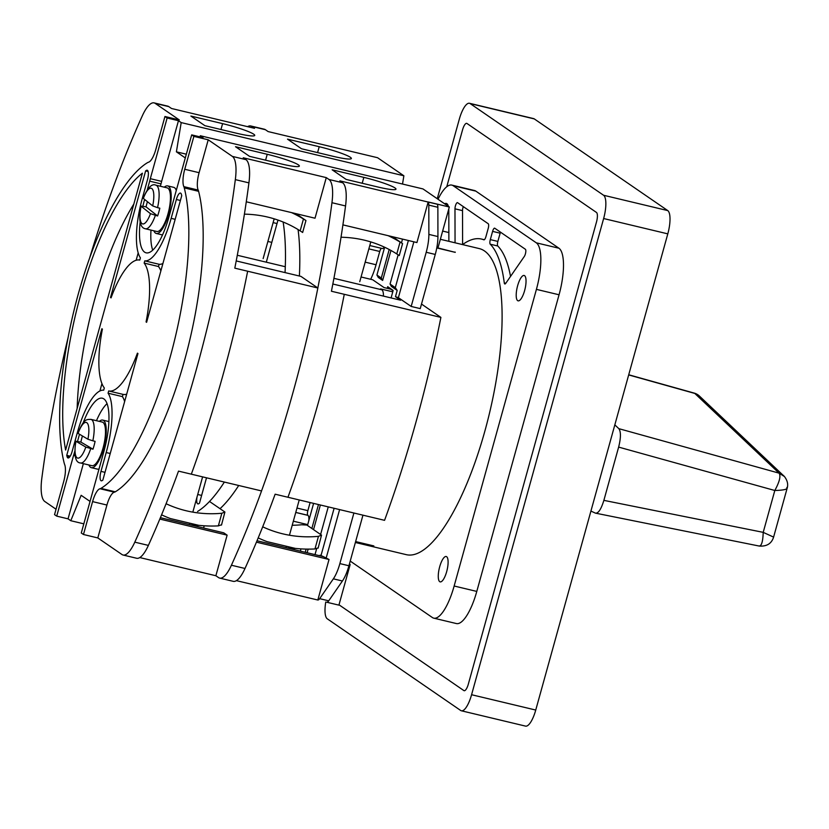 <?xml version="1.0" encoding="UTF-8"?>
<svg xmlns="http://www.w3.org/2000/svg" width="829" height="829" viewBox="0 0 829 829"><rect width="100%" height="100%" fill="white"/><g stroke="black" fill="none" stroke-linecap="round" stroke-linejoin="round"><path stroke-width="1.24" d="M388.117 235.674A128.796 121.78 -55.5 0 1 400.075 242.058L402.573 243.612L399.257 255.581M392.583 236.742L402.397 243.488M342.885 225.001A128.796 121.78 -55.5 0 1 343.527 225.022M398.645 255.156L396.78 253.943A116.889 110.516 124.5 0 0 341.02 237.239M317.973 547.917L314.968 548.953A128.796 121.78 -55.5 0 1 295.279 548.384L266.969 541.617A128.796 121.78 -55.5 0 1 258.202 537.907M262.7 526.819A116.889 110.516 124.5 0 0 318.46 536.342L321.528 535.119L306.865 525.047L301.621 524.767A116.889 110.516 -55.5 0 1 292.212 525.254M318.108 548.166L321.528 535.119M287.197 546.456A28.528 3.181 -164.5 0 1 295.197 549.886M383.444 296.098A13.855 4.238 -76.6 0 0 381.9 289.808L380.584 288.906L392.77 291.818M393.081 290.72L390.873 289.207L384.076 287.58L372.698 279.767L361.061 276.99M87.915 439.235L77.926 433.298C84.061 418.075 86.765 419.609 90.931 419.37A22.414 6.86 103.4 0 1 91.677 419.702A22.414 6.86 103.4 0 1 92.838 440.81L87.915 439.235A18.342 5.616 103.4 0 0 86.703 422.635A18.342 5.616 103.4 0 0 78.092 433.463M92.983 449.194L80.879 442.075L75.978 441.308L85.801 447.08L92.983 449.194A22.414 6.86 103.4 0 0 95.097 441.349L92.838 440.81M90.724 448.655A22.414 6.86 103.4 0 1 80.517 462.976L91.832 465.68A22.414 6.86 -76.6 0 0 103.397 446.748A22.414 6.86 -76.6 0 0 103.003 422.417A22.414 6.86 -76.6 0 0 102.257 422.075L90.931 419.37M80.879 442.075A22.414 6.86 103.4 0 1 82.423 436.013M99.345 421.381A24.456 7.482 103.4 0 1 102.734 420.096A24.456 7.482 103.4 0 1 103.604 448.385A24.456 7.482 103.4 0 1 91.366 467.67A24.456 7.482 103.4 0 1 88.931 464.986M108.91 421.578A24.456 7.482 -76.6 0 0 108.765 421.536L102.734 420.096M91.366 467.67L97.407 469.11A24.456 7.482 -76.6 0 0 99.045 468.945M80.517 462.976C75.366 462.717 73.802 455.442 75.812 441.142L75.978 441.308A18.342 5.616 103.4 0 0 77.201 457.909A18.342 5.616 103.4 0 0 85.801 447.08M150.474 213.675A18.342 5.616 103.4 0 1 141.904 223.561A18.342 5.616 103.4 0 1 141.106 206.266L150.474 213.675L157.603 215.975L146.049 206.846L140.951 206.038C137.635 224.669 142.184 228.276 145.458 228.783A22.414 6.86 103.4 0 0 155.334 215.436M146.049 206.846A22.414 6.86 103.4 0 1 147.407 201.727M145.458 228.783L156.785 231.488A22.414 6.86 -76.6 0 0 168.349 212.556A22.414 6.86 -76.6 0 0 167.945 188.224A22.414 6.86 -76.6 0 0 167.199 187.882L155.883 185.178A22.414 6.86 103.4 0 1 156.629 185.52A22.414 6.86 103.4 0 1 157.551 207.664L152.691 205.903L143.168 198.266C147.666 187.634 151.904 183.271 155.883 185.178M164.297 187.188A24.456 7.482 103.4 0 1 167.676 185.903A24.456 7.482 103.4 0 1 168.556 214.193A24.456 7.482 103.4 0 1 156.308 233.477A24.456 7.482 103.4 0 1 153.873 230.794M176.287 190.401A24.456 7.482 -76.6 0 0 173.717 187.344L167.676 185.903M156.308 233.477L162.349 234.918A24.456 7.482 -76.6 0 0 162.494 234.949M157.603 215.975A22.414 6.86 103.4 0 0 159.821 208.203L157.551 207.664M291.497 212.587A128.796 121.78 -55.5 0 1 303.455 218.98L305.953 220.524L302.637 232.493M295.963 213.654L305.777 220.4M246.265 201.913A128.796 121.78 -55.5 0 1 246.907 201.934M302.025 232.079L300.16 230.856A116.889 110.516 124.5 0 0 244.4 214.151M161.582 514.83A128.796 121.78 -55.5 0 0 170.349 518.539L198.659 525.306A128.796 121.78 -55.5 0 0 218.348 525.876L221.84 513.255A116.889 110.516 124.5 0 1 166.08 503.731M196.846 502.146A116.889 110.516 -55.5 0 1 195.592 502.167M221.353 524.84L218.348 525.876M210.245 501.97L224.908 512.032L221.488 525.089M224.908 512.032L221.84 513.255M190.577 523.368A28.528 3.181 -164.5 0 1 198.577 526.809M246.286 201.789L315.02 218.214L326.274 177.613L328.989 179.478A32.611 9.979 103.4 0 1 331.952 202.711A440.189 134.671 103.4 0 1 317.839 287.984L300.968 276.399L236.213 260.928M299.383 276.016A171.188 52.372 -76.6 0 0 298.067 229.55M283.135 222.017A171.188 52.372 103.4 0 1 285.041 272.596M224.369 482.063A171.188 52.372 103.4 0 1 197.561 511.472M197.022 497.027A8.155 2.497 -76.6 0 0 197.882 503.897A8.155 2.497 -76.6 0 0 198.68 503.721A163.033 49.875 -76.6 0 0 199.457 503.224L206.514 477.805M277.984 220.079L266.306 262.192M274.368 218.887A8.155 2.497 -76.6 0 0 273.798 220.172M203.582 528A16.3 4.984 103.4 0 1 204.255 525.793M261.549 490.955A440.189 134.671 103.4 0 1 231.415 565.233A32.611 9.979 103.4 0 1 219.664 578.093A32.611 9.979 103.4 0 1 218.587 577.606L215.872 575.74L227.125 535.151L223.737 532.819L160.401 517.69M220.027 508.685A171.188 52.372 -76.6 0 0 238.711 485.493M317.859 287.984A440.189 134.671 103.4 0 1 261.529 490.934L178.515 471.121A440.189 134.671 -76.6 0 1 148.381 545.399A32.611 9.979 -76.6 0 1 136.63 558.259L123.044 555.015A32.611 9.979 103.4 0 1 121.967 554.518L97.812 537.928L106.931 505.037A16.3 4.984 103.4 0 1 114.402 492.177A16.3 4.984 -76.6 0 0 115.283 491.815A171.188 52.372 -76.6 0 0 184.515 360.511A171.188 52.372 -76.6 0 0 198.618 191.323A16.3 4.984 -76.6 0 0 198.183 190.069A16.3 4.984 103.4 0 1 199.095 172.691L208.224 139.8L193.882 136.381L184.753 169.271A16.3 4.984 -76.6 0 0 183.841 186.639A16.3 4.984 103.4 0 1 184.276 187.893A171.188 52.372 103.4 0 1 170.173 357.081A171.188 52.372 103.4 0 1 100.941 488.395A16.3 4.984 103.4 0 1 100.06 488.747A16.3 4.984 -76.6 0 0 92.589 501.618L83.47 534.498L81.283 532.995L104.008 451.038A45.647 13.969 -76.6 0 0 102.371 398.221A45.647 13.969 -76.6 0 0 83.159 422.945M227.125 535.151L159.821 519.068M139.78 557.565L215.872 575.74M83.47 534.498L97.812 537.928M353.9 513.006L339.869 563.596A24.456 7.482 103.4 0 1 333.351 578.839L319.662 598.662A8.155 2.497 103.4 0 1 317.818 600.02L236.4 580.642M326.833 602.248L338.906 605.139L350.159 564.539L349.413 564.021M74.724 451.463L74.289 453.048A16.3 4.984 103.4 0 1 73.553 455.453L56.724 516.135L68.051 518.84L70.786 520.716L81.149 495.307L90.04 501.421M70.786 520.716L83.822 523.835M68.04 337.745A440.189 134.671 103.4 0 0 41.823 478.271A32.611 9.979 103.4 0 0 44.787 501.493L56.04 509.234M56.724 516.135L54.538 514.633L63.657 481.742A16.3 4.984 -76.6 0 0 64.569 464.364L64.196 463.152A171.188 52.372 103.4 0 1 78.299 293.963A171.188 52.372 103.4 0 1 147.541 162.639L148.35 162.256A16.3 4.984 -76.6 0 0 155.831 149.396L164.95 116.506L167.137 118.008L150.308 178.681A16.3 4.984 103.4 0 1 149.686 181.168L147.272 189.872M247.581 126.661A32.611 9.979 103.4 0 1 250.731 125.967A32.611 9.979 103.4 0 1 251.809 126.454L254.534 128.319L171.499 108.485L168.784 106.62A32.611 9.979 -76.6 0 0 167.696 106.133L154.111 102.889A32.611 9.979 103.4 0 1 155.189 103.376L179.292 119.925L164.95 116.506M89.439 258.638A440.189 134.671 103.4 0 1 142.36 115.749A32.611 9.979 103.4 0 1 154.111 102.889M140.142 222.089A45.647 13.969 -76.6 0 0 146.101 252.824A45.647 13.969 -76.6 0 0 168.961 216.846L191.686 134.878L193.882 136.381M144.598 199.509L144.464 200.007A45.647 13.969 -76.6 0 0 142.909 206.11M79.491 434.282L77.543 441.297M110.516 297.507L111.055 297.88A67.253 20.57 103.4 0 1 139.78 260.088L140.402 257.85A53.802 16.456 103.4 0 1 142.277 198.504L147.5 179.665A8.155 2.497 -76.6 0 0 147.21 170.235A8.155 2.497 -76.6 0 0 146.422 170.401A163.033 49.875 -76.6 0 0 145.635 170.898L110.516 297.507L111.138 297.663M65.615 450.043L142.391 173.199A163.033 49.875 -76.6 0 0 80.486 295.466A163.033 49.875 -76.6 0 0 65.615 450.043M124.63 401.557A53.802 16.456 -76.6 0 0 122.412 396.614L123.034 394.376L108.692 390.956A67.253 20.57 103.4 0 0 137.417 353.164L137.956 353.537L102.837 480.146A163.033 49.875 -76.6 0 1 102.06 480.633A8.155 2.497 -76.6 0 1 101.262 480.81A8.155 2.497 -76.6 0 1 100.972 471.38L105.003 472.343M108.692 390.956L108.071 393.195A53.802 16.456 103.4 0 1 106.195 452.541L100.972 471.38M180.401 200.463L176.37 199.499A8.155 2.497 -76.6 0 1 180.453 193.074A8.155 2.497 -76.6 0 1 181.416 194.452A163.033 49.875 -76.6 0 1 181.727 195.696L146.609 322.305L146.07 321.942A67.253 20.57 103.4 0 0 144.153 263.094L144.774 260.855A53.802 16.456 103.4 0 0 171.147 218.348L175.178 219.312M176.37 199.499L171.147 218.348M101.863 328.74L66.745 455.349A163.033 49.875 -76.6 0 0 67.056 456.592A8.155 2.497 -76.6 0 0 68.019 457.971A8.155 2.497 -76.6 0 0 72.102 451.546L77.325 432.697A53.802 16.456 103.4 0 1 103.698 390.19L104.319 387.951A67.253 20.57 103.4 0 1 102.402 329.103L101.863 328.74M191.333 474.157A440.189 134.671 -76.6 0 0 247.653 271.218L234.804 268.15A440.189 134.671 -76.6 0 0 248.928 182.867L235.332 179.624A32.611 9.979 103.4 0 0 232.369 156.401L208.224 139.8M235.332 179.624A440.189 134.671 103.4 0 1 196.546 368.77A440.189 134.671 103.4 0 1 134.795 542.156A32.611 9.979 103.4 0 1 123.044 555.015M326.274 177.613L243.239 157.779L245.964 159.645A32.611 9.979 -76.6 0 1 248.928 182.867M199.882 136.837L200.328 135.738L203.012 137.583L191.686 134.878M200.328 135.738L423.008 188.939L449.318 207.012L428.178 201.965L416.925 242.555L342.905 224.866M219.664 578.093L233.25 581.336A32.611 9.979 -76.6 0 0 245.001 568.476A440.189 134.671 -76.6 0 0 275.135 494.198L384.563 520.332A440.189 134.671 -76.6 0 0 416.282 420.977A440.189 134.671 -76.6 0 0 440.893 317.393L331.424 291.238A440.189 134.671 -76.6 0 0 345.548 205.955A32.611 9.979 -76.6 0 0 342.584 182.722L339.859 180.857L428.178 202.058A8.155 2.497 103.4 0 1 428.811 205.115L428.873 234.4A24.456 7.482 103.4 0 1 426.21 252.275L411.184 306.45L420.241 308.616L435.266 254.441A24.456 7.482 -76.6 0 0 437.93 236.555L437.867 207.281A8.155 2.497 -76.6 0 0 437.235 204.214L437.235 204.121M377.837 186.991A26.082 2.901 15.5 0 0 395.972 189.157A26.082 2.901 15.5 0 0 363.838 177.375L332.139 169.8L346.139 179.416L377.837 186.991M281.218 163.914A26.082 2.901 15.5 0 0 299.352 166.069A26.082 2.901 15.5 0 0 267.218 154.287L235.519 146.712L249.519 156.339L281.218 163.914M247.643 271.218L317.839 287.995M257.021 540.767L323.372 556.622L329.03 559.492L317.818 600.02M256.441 542.156L329.03 559.492M440.893 317.393L421.505 304.067M436.893 247.322L438.054 247.602L449.318 207.012M402.521 184.038L403.878 175.789L377.568 157.717L268.119 131.573L265.404 129.707A32.611 9.979 -76.6 0 0 264.316 129.21L250.731 125.967M403.878 175.789L181.199 122.588L176.401 151.831L186.328 154.194M167.137 118.008L178.463 120.713L181.199 122.588M287.508 139.148L319.217 146.712A26.082 2.901 15.5 0 1 351.351 158.494A26.082 2.901 15.5 0 1 333.217 156.339L301.507 148.764L287.508 139.148M222.597 123.635L190.888 116.06L204.887 125.676L236.597 133.251A26.082 2.901 15.5 0 0 254.731 135.417A26.082 2.901 15.5 0 0 222.597 123.635L220.96 129.521M185.292 157.935L176.401 151.831M152.733 250.14A45.647 13.969 103.4 0 1 150.992 230.11M160.349 186.245L161.013 183.872A16.3 4.984 -76.6 0 0 161.634 181.385L178.463 120.713M150.308 178.681L161.634 181.385M370.687 279.29A32.611 9.979 -76.6 0 0 376.055 264.752L379.744 251.477A4.072 1.243 103.4 0 1 381.444 248.327M369.786 245.539L382.293 248.524A8.155 2.497 -76.6 0 0 384.283 247.073M390.956 250.462L382.646 280.43L378.273 277.425L376.926 275.021L384.635 247.239M394.635 237.229L394.417 237.996M397.195 290.43L391.402 286.44L390.055 284.036L395.298 287.642L397.195 290.43L395.464 296.668L400.604 300.202L332.833 284.015M387.226 288.337L387.692 286.679L393.153 290.44L391.081 297.922M411.184 306.45L398.386 297.663L395.464 296.668M340.833 181.53A8.155 2.497 -76.6 0 0 340.615 181.136L339.869 180.96M413.868 241.83L398.386 297.663M408.376 240.514L395.298 287.642M402.511 239.115L401.474 242.845M398.148 254.835L390.055 284.036M382.646 280.43L381.299 278.026L389.205 249.519M381.299 278.026L376.926 275.021M428.178 202.058L437.235 204.214M320.367 504.996L313.538 529.627M308.139 549.119L307.134 552.746M308.782 520.757A8.155 2.497 -76.6 0 0 307.984 515.379L307.88 515.306A4.072 1.243 103.4 0 1 307.87 510.654L310.108 502.55M339.61 509.597L326.294 557.616M319.901 555.793L320.067 555.192L323.372 556.622M320.937 555.793L334.118 508.281M326.875 602.186A8.155 2.497 -76.6 0 0 328.719 600.828L342.408 581.005A24.456 7.482 -76.6 0 0 348.926 565.761L362.957 515.172M349.32 564.342L350.159 564.539M315.01 554.622L316.637 548.777M320.595 534.487L328.253 506.882M318.481 504.55L311.849 528.467M306.129 549.099L305.248 552.29M300.357 551.119L300.979 548.881M307.476 525.462L313.6 503.379M68.051 518.84L83.356 463.66M96.465 420.697A45.647 13.969 103.4 0 1 107.065 403.609M75.097 455.826L73.553 455.453M136.132 260.275L138.184 252.918M148.142 171.499L145.635 170.898M77.159 408.396A163.033 49.875 103.4 0 1 94.827 298.896A163.033 49.875 103.4 0 1 133.832 204.048M123.034 394.376A67.253 20.57 -76.6 0 0 126.682 394.189M108.071 393.195L122.412 396.614M146.671 322.077L146.07 321.942M160.878 270.855A67.253 20.57 -76.6 0 0 158.494 266.523L159.116 264.285A53.802 16.456 -76.6 0 0 162.919 263.487M159.116 264.285L144.774 260.855M144.153 263.094L158.494 266.523M99.894 390.977L101.936 383.62M66.745 455.349L70.216 456.178M614.828 424.873L618.848 428.666C621.004 431.722 620.942 437.867 618.641 447.1L603.875 500.364C601.129 509.286 598.32 513.545 595.419 513.13L590.922 511.078M786.804 487.493C787.985 489.245 783.996 490.24 774.814 490.499C779.498 481.887 780.949 476.126 779.136 473.214L784.441 476.53C787.446 480.509 788.348 484.416 787.135 488.26L773.55 537.285C771.478 543.648 766.721 546.57 759.271 546.062L595.419 513.13M758.96 545.959C761.478 546.332 762.898 541.793 763.208 532.353L773.105 536.881M628.683 374.926L694.806 393.433L779.084 473.152A12.228 11.461 -46.6 0 1 783.664 475.732L783.664 475.732A12.228 11.461 -46.6 0 1 784.027 476.095M784.441 476.53L699.375 396.003A12.228 11.461 133.4 0 0 694.806 393.433A12.228 3.668 -74.4 0 0 694.629 393.288A12.228 3.668 -74.4 0 0 694.277 393.112L628.724 374.77M437.256 198.722L459.266 119.345A20.383 6.238 103.4 0 1 469.473 103.283A20.383 6.238 103.4 0 1 470.147 103.584L603.585 195.261A20.383 6.238 103.4 0 1 603.636 218.535L471.577 694.723A20.383 6.238 103.4 0 1 461.38 710.785A20.383 6.238 103.4 0 1 460.696 710.484L327.268 618.807A20.383 6.238 103.4 0 1 325.766 601.999M596.497 221.985L468.333 684.122A8.352 2.56 103.4 0 1 464.147 690.712A8.352 2.56 -76.6 0 0 468.333 684.122L596.497 221.985A8.352 2.56 -76.6 0 0 596.476 212.452A8.352 2.56 103.4 0 1 596.497 221.985M466.976 123.48L596.476 212.452L466.976 123.48A8.352 2.56 -76.6 0 0 466.696 123.355A8.352 2.56 -76.6 0 0 462.52 129.946A8.352 2.56 103.4 0 1 466.696 123.355A8.352 2.56 103.4 0 1 466.976 123.48M446.758 186.774L462.52 129.946L446.758 186.774M463.877 690.588L338.999 604.797L463.877 690.588A8.352 2.56 -76.6 0 0 464.147 690.712A8.352 2.56 103.4 0 1 463.877 690.588M469.473 103.283L533.638 118.609A20.383 6.238 -76.6 0 1 534.311 118.92L667.749 210.587A20.383 6.238 -76.6 0 1 667.801 233.861L535.741 710.049A20.383 6.238 -76.6 0 1 525.534 726.111L461.38 710.785M433.733 618.144L456.385 623.553A40.756 12.466 -76.6 0 0 476.789 591.419L559.057 294.782A40.756 12.466 -76.6 0 0 558.943 248.234L475.825 191.126A40.756 12.466 -76.6 0 0 474.468 190.515L451.826 185.105A40.756 12.466 103.4 0 1 453.173 185.717L536.301 242.824A40.756 12.466 103.4 0 1 536.415 289.373L454.147 586.01A40.756 12.466 103.4 0 1 433.733 618.144A40.756 12.466 103.4 0 1 432.386 617.532L350.221 561.088M438.033 199.261A40.756 12.466 103.4 0 1 451.826 185.105M462.572 244.596A167.106 51.129 103.4 0 1 481.608 239.084A167.106 51.129 103.4 0 1 483.846 239.799A4.072 1.243 -76.6 0 0 483.898 239.819A4.072 1.243 -76.6 0 0 485.939 236.607L488.219 228.379A4.072 1.243 -76.6 0 0 488.208 223.726L457.598 202.69A4.072 1.243 -76.6 0 0 457.463 202.639A4.072 1.243 -76.6 0 0 455.422 205.851A4.072 1.243 -76.6 0 0 454.976 208.825L455.059 242.804M490.25 244.203A4.072 1.243 -76.6 0 1 490.312 239.612L492.592 231.384A4.072 1.243 -76.6 0 1 494.633 228.172A4.072 1.243 -76.6 0 1 494.768 228.234L525.379 249.27A4.072 1.243 -76.6 0 1 525.389 253.923A4.072 1.243 -76.6 0 1 524.311 256.462L505.773 283.311A4.072 1.243 -76.6 0 1 504.82 283.974A4.072 1.243 -76.6 0 1 504.27 282.907A167.106 51.129 103.4 0 0 490.25 244.203L497.794 246.006A4.072 1.243 103.4 0 1 497.866 241.415L500.146 233.187A4.072 1.243 103.4 0 1 500.478 232.161M448.872 241.322L448.8 210.732A17.119 5.233 -76.6 0 0 448.748 209.063M448.344 206.348A17.119 5.233 -76.6 0 0 446.313 203.447A17.119 5.233 -76.6 0 0 444.665 203.81M355.382 542.498L406.22 554.642A157.323 48.134 -76.6 0 0 484.996 430.624A157.323 48.134 -76.6 0 0 479.338 248.607L440.365 239.291M524.581 275.674A13.046 3.99 -76.6 0 0 524.156 275.477A13.046 3.99 -76.6 0 0 517.42 286.492A13.046 3.99 -76.6 0 0 517.659 300.647A13.046 3.99 -76.6 0 0 518.094 300.844A13.046 3.99 -76.6 0 0 524.819 289.829A13.046 3.99 -76.6 0 0 524.581 275.674M446.644 556.705A13.046 3.99 -76.6 0 0 446.22 556.508A13.046 3.99 -76.6 0 0 439.484 567.523A13.046 3.99 -76.6 0 0 439.722 581.678A13.046 3.99 -76.6 0 0 440.158 581.875A13.046 3.99 -76.6 0 0 446.883 570.86A13.046 3.99 -76.6 0 0 446.644 556.705M462.603 244.576L462.52 210.628A4.072 1.243 103.4 0 1 462.965 207.654A4.072 1.243 103.4 0 1 463.307 206.618M510.529 276.409A167.106 51.129 -76.6 0 0 497.794 246.006M355.61 541.669L373.578 545.959A157.323 48.134 103.4 0 0 373.848 545.928L355.631 541.575M455.017 252.296L436.831 247.664M455.09 252.026A157.323 48.134 103.4 0 1 455.256 252.358L436.779 247.944M618.641 447.1L774.814 490.499L763.208 532.353L603.875 500.364M396.78 253.943L400.075 242.058M314.968 548.953L318.46 536.342M333.911 278.337L381.9 289.808M143.324 198.494A18.342 5.616 103.4 0 1 151.883 188.597A18.342 5.616 103.4 0 1 152.691 205.903M300.16 230.856L303.455 218.98M237.301 255.259L285.28 266.72M267.891 241.457L271.798 242.389M197.716 494.488L201.623 495.421M183.841 186.639L198.183 190.069M184.753 169.271L199.095 172.691M106.931 505.037L92.589 501.618M114.402 492.177L100.06 488.747M115.283 491.815L100.941 488.395M184.276 187.893L198.618 191.323M232.369 156.401L245.964 159.645M328.989 179.478L342.584 182.722M331.952 202.711L345.548 205.955M245.001 568.476L231.415 565.233M287.953 497.245A440.189 134.671 -76.6 0 0 344.273 294.305M168.784 106.62L155.189 103.376M265.404 129.707L251.809 126.454M144.464 200.007L145.572 200.276M161.013 183.872L149.686 181.168M365.174 262.151L376.055 264.752M379.744 251.477L368.853 248.876M362.211 183.261L363.838 177.375M435.266 254.441L426.21 252.275M428.873 234.4L437.93 236.555M437.867 207.281L428.811 205.115M319.662 598.662L328.719 600.828M342.408 581.005L333.351 578.839M339.869 563.596L348.926 565.761M307.714 524.622L293.342 521.182M295.756 512.457L307.984 515.379M307.88 515.306L295.777 512.415M296.979 508.053L307.87 510.654M317.58 152.598L319.217 146.712M134.795 542.156L148.381 545.399M265.591 160.173L267.218 154.287M146.422 170.401L147.831 170.743M110.226 453.494L106.195 452.541M69.501 457.173L67.056 456.592M277.021 223.55L273.124 222.618M779.084 473.152L618.848 428.666M603.585 195.261L667.749 210.587M534.311 118.92L470.147 103.584M667.801 233.861L603.636 218.535M471.577 694.723L535.741 710.049M536.301 242.824L558.943 248.234M475.825 191.126L453.173 185.717M559.057 294.782L536.415 289.373M454.147 586.01L476.789 591.419M462.52 210.628L454.976 208.825M500.146 233.187L492.592 231.384M490.312 239.612L497.866 241.415M505.794 283.28L504.27 282.907M448.852 232.555L442.645 231.073M370.791 241.913L359.755 281.684M299.228 499.949L289.445 535.223M286.388 546.259L285.984 547.689M274.171 218.825L263.135 258.607M202.608 476.872L192.825 512.135M189.768 523.182L189.375 524.612M699.375 396.003A12.228 12.228 0 0 0 694.256 393.112M484.291 239.726L481.608 239.084"/></g></svg>
